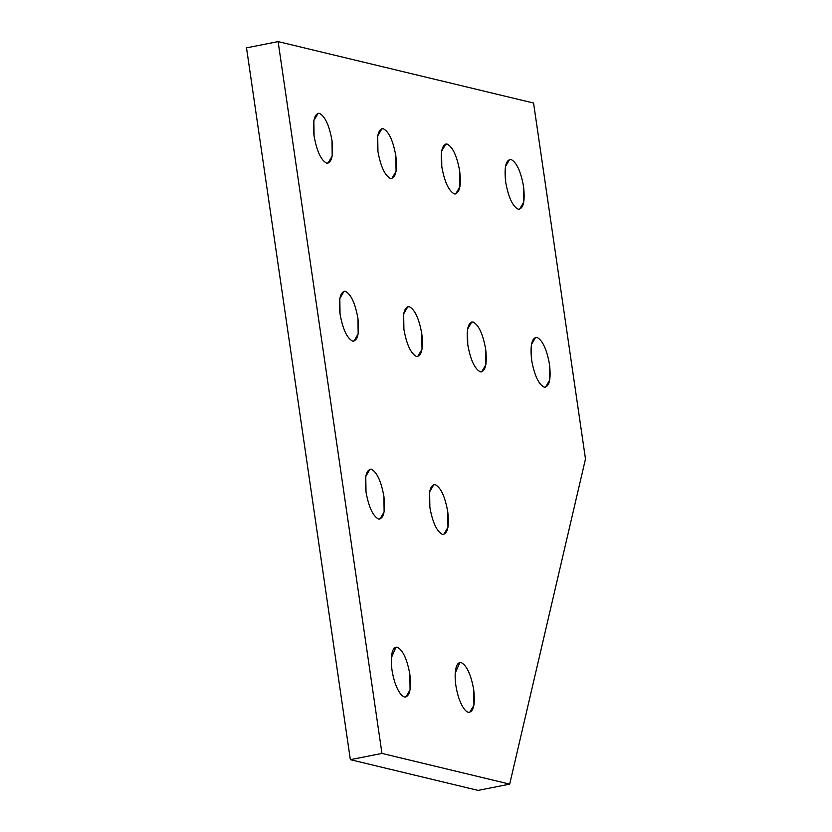 <?xml version="1.0" encoding="UTF-8"?>
<svg xmlns="http://www.w3.org/2000/svg" width="832" height="832" viewBox="0 0 832 832"><rect width="100%" height="100%" fill="white"/><g stroke="black" fill="none" stroke-linecap="round" stroke-linejoin="round"><path stroke-width="1.25" d="M454.386 193.898L455.697 193.929L459.94 186.659L459.69 171.132C456.934 155.969 452.743 146.952 447.117 144.071L445.806 144.03L441.574 151.299L441.813 166.826C444.569 181.99 448.76 191.017 454.386 193.898C448.76 191.017 444.569 181.99 441.813 166.826C440.19 151.944 441.958 144.352 447.117 144.071C452.743 146.952 456.934 155.969 459.69 171.132C461.313 186.014 459.545 193.606 454.386 193.898M518.253 209.258L519.563 209.29L523.796 202.02L523.557 186.493C520.801 171.33 516.599 162.313 510.983 159.432L509.673 159.39L505.43 166.66L505.679 182.187C508.435 197.35 512.626 206.378 518.253 209.258C512.626 206.378 508.435 197.35 505.679 182.187C504.057 167.305 505.825 159.713 510.983 159.432C516.599 162.313 520.801 171.33 523.557 186.493C525.179 201.386 523.411 208.967 518.253 209.258M544.211 387.213L545.522 387.244L549.754 379.974L549.515 364.447C546.759 349.284 542.568 340.267 536.942 337.386L535.631 337.345L531.398 344.614L531.638 360.142C534.394 375.305 538.585 384.332 544.211 387.213C538.585 384.332 534.394 375.305 531.638 360.142C530.015 345.259 531.783 337.667 536.942 337.386C542.568 340.267 546.759 349.284 549.515 364.447C551.138 379.33 549.37 386.922 544.211 387.213M480.345 371.852L481.655 371.883L485.898 364.614L485.659 349.086C482.893 333.923 478.702 324.906 473.075 322.026L471.765 321.984L467.532 329.254L467.771 344.781C470.538 359.944 474.729 368.971 480.345 371.852C474.729 368.971 470.538 359.944 467.771 344.781C466.149 329.898 467.917 322.306 473.075 322.026C478.702 324.906 482.893 333.923 485.659 349.086C487.282 363.969 485.514 371.561 480.345 371.852M326.664 163.176L327.974 163.207L332.207 155.938L331.968 140.41C329.212 125.247 325.021 116.23 319.394 113.339L318.084 113.308L313.841 120.578L314.09 136.105C316.846 151.268 321.038 160.285 326.664 163.176C321.038 160.285 316.846 151.268 314.09 136.105C312.468 121.222 314.236 113.63 319.394 113.339C325.021 116.23 329.212 125.247 331.968 140.41C333.59 155.293 331.822 162.885 326.664 163.176M390.53 178.537L391.841 178.568L396.074 171.298L395.834 155.771C393.068 140.608 388.877 131.591 383.261 128.71L381.95 128.669L377.707 135.938L377.946 151.466C380.713 166.629 384.904 175.656 390.53 178.537C384.904 175.656 380.713 166.629 377.946 151.466C376.324 136.583 378.092 128.991 383.261 128.71C388.877 131.591 393.068 140.608 395.834 155.771C397.457 170.654 395.689 178.246 390.53 178.537M416.489 356.481L417.799 356.522L422.032 349.253L421.793 333.726C419.037 318.562 414.835 309.535 409.219 306.654L407.909 306.623L403.666 313.893L403.915 329.42C406.671 344.583 410.862 353.6 416.489 356.481C410.862 353.6 406.671 344.583 403.915 329.42C402.282 314.538 404.061 306.946 409.219 306.654C414.835 309.535 419.037 318.562 421.793 333.726C423.415 348.608 421.647 356.2 416.489 356.481M352.622 341.12L353.933 341.162L358.176 333.892L357.926 318.365C355.17 303.202 350.979 294.174 345.353 291.294L344.042 291.262L339.81 298.532L340.049 314.059C342.805 329.222 346.996 338.239 352.622 341.12C346.996 338.239 342.805 329.222 340.049 314.059C338.426 299.177 340.194 291.585 345.353 291.294C350.979 294.174 355.17 303.202 357.926 318.365C359.549 333.247 357.781 340.839 352.622 341.12M442.447 534.435L443.758 534.477L447.99 527.207L447.751 511.68C444.995 496.517 440.804 487.49 435.178 484.609L433.867 484.578L429.634 491.847L429.874 507.374C432.63 522.538 436.821 531.554 442.447 534.435C436.821 531.554 432.63 522.538 429.874 507.374C428.251 492.492 430.019 484.9 435.178 484.609C440.804 487.49 444.995 496.517 447.751 511.68C449.374 526.562 447.606 534.154 442.447 534.435M468.406 712.39L469.716 712.431L473.959 705.162L473.71 689.634C470.954 674.471 466.762 665.444 461.136 662.563L459.826 662.532L455.208 673.161C454.844 681.086 456.05 689.385 458.848 698.069C461.802 706.472 464.984 711.246 468.406 712.39C464.984 711.246 461.802 706.472 458.848 698.069C456.05 689.385 454.844 681.086 455.208 673.161C455.842 665.621 457.818 662.095 461.136 662.563C466.762 665.444 470.954 674.471 473.71 689.634C475.332 704.517 473.564 712.109 468.406 712.39M378.581 519.074L379.891 519.116L384.134 511.846L383.895 496.319C381.129 481.156 376.938 472.129 371.311 469.248L370.001 469.217L365.768 476.486L366.007 492.014C368.774 507.177 372.965 516.194 378.581 519.074C372.965 516.194 368.774 507.177 366.007 492.014C364.385 477.121 366.153 469.539 371.311 469.248C376.938 472.129 381.129 481.156 383.895 496.319C385.518 511.202 383.75 518.794 378.581 519.074M404.55 697.029L405.86 697.07L410.093 689.79L409.854 674.263C407.087 659.11 402.896 650.083 397.28 647.202L395.97 647.161L391.352 657.8C390.978 665.725 392.194 674.024 394.982 682.708C397.935 691.111 401.128 695.885 404.55 697.029C401.128 695.885 397.935 691.111 394.982 682.708C392.194 674.024 390.978 665.725 391.352 657.8C391.976 650.26 393.952 646.734 397.28 647.202C402.896 650.083 407.087 659.11 409.854 674.263C411.476 689.156 409.708 696.748 404.55 697.029M246.511 47.861L278.117 41.6L533.562 103.043L585.489 458.952L509.683 784.139L381.961 753.418L278.117 41.6L246.511 47.861L350.355 759.678L381.961 753.418L350.355 759.678L478.078 790.4L509.683 784.139L478.078 790.4L350.355 759.678L246.511 47.861M585.489 458.952L533.562 103.043L278.117 41.6L381.961 753.418L509.683 784.139L585.489 458.952"/></g></svg>
